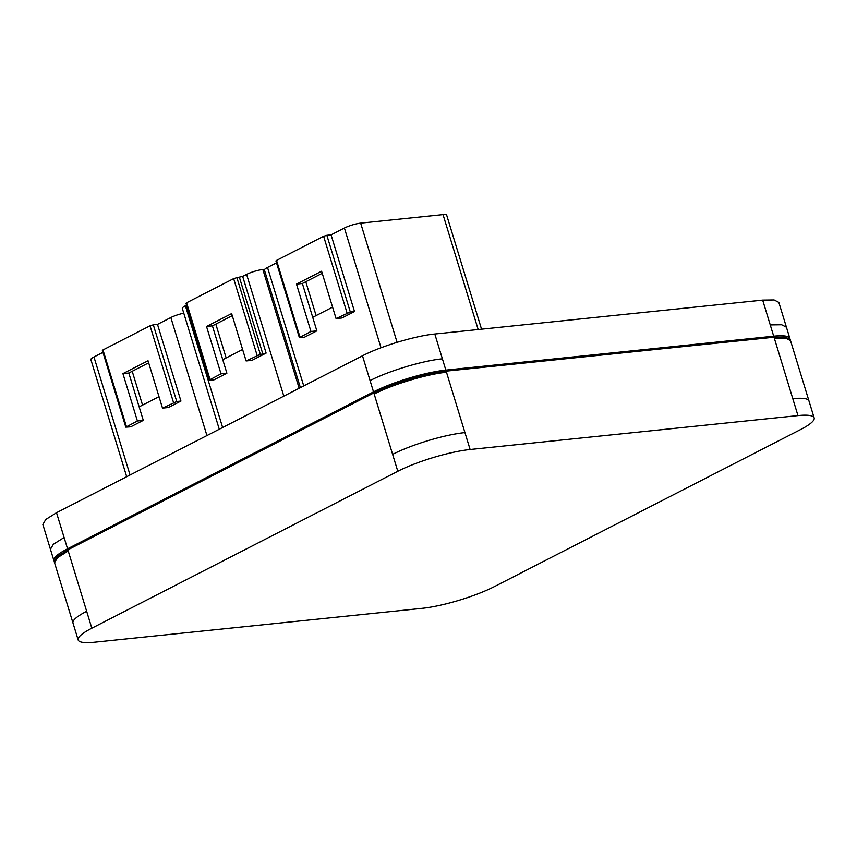 <?xml version="1.0" encoding="UTF-8"?>
<svg xmlns="http://www.w3.org/2000/svg" width="857" height="857" viewBox="0 0 857 857"><rect width="100%" height="100%" fill="white"/><g stroke="black" fill="none" stroke-linecap="round" stroke-linejoin="round"><path stroke-width="1.29" d="M67.874 549.83L57.162 556.557L54.195 561.581L54.537 562.706L57.505 557.682L68.217 550.955L67.874 549.83L373.834 392.913C391.981 383.39 426.647 372.956 446.154 371.135L774.01 337.219L785.43 337.069L790.186 339.501L790.529 340.636L785.773 338.194L774.364 338.344L774.01 337.219M94.334 642.236L422.19 608.32A53.423 10.005 163 0 0 494.51 586.542L800.47 429.625A53.423 10.005 163 0 0 814.15 417.873A53.423 10.005 163 0 0 797.974 415.591L470.118 449.507A53.423 10.005 163 0 0 397.798 471.286L91.828 628.202A53.423 10.005 163 0 0 78.158 639.954A53.423 10.005 163 0 0 94.334 642.236M221.01 373.823L226.891 373.213L212.772 380.454L212.654 379.822L209.408 379.983L221.01 373.823L206.526 326.463L231.636 313.587L246.109 360.947L252.001 360.336L266.12 353.095L242.67 276.415L246.602 274.401A12.009 2.25 163 0 1 262.853 269.505L264.759 269.312M226.891 373.213L222.756 359.683L242.606 349.495M219.274 429.25L182.327 308.424A12.009 2.25 163 0 1 185.401 305.788L186.547 305.199M246.109 360.947L260.346 354.337L236.907 277.657L233.65 278.632L186.58 302.778L185.969 303.303L209.408 379.983M236.907 277.657L242.67 276.415M266.12 353.095L262.863 354.07L239.424 277.389M260.346 354.337L262.863 354.07M222.756 359.683L212.407 325.853L232.268 315.665M206.526 326.463L212.407 325.853M212.579 379.833L212.772 380.454L212.654 379.822M226.152 357.937L215.814 324.107M183.784 313.18A12.009 2.25 163 0 0 170.843 317.54L206.933 435.57M137.409 420.991L143.29 420.38L130.735 426.818L125.808 427.15L137.409 420.991L122.926 373.62L148.036 360.754L162.509 408.114L168.4 407.503L180.945 401.065L157.506 324.385L170.843 317.54M143.29 420.38L139.155 406.85L159.016 396.662M126.697 476.728L90.885 359.619A12.009 2.25 163 0 1 93.959 356.973L102.947 352.366M162.509 408.114L176.746 401.494L153.307 324.814L150.05 325.799L102.979 349.935L102.369 350.47L125.808 427.15M153.307 324.814L157.506 324.385M176.746 401.494L180.945 401.065M139.155 406.85L128.818 373.02L148.668 362.832M122.926 373.62L128.818 373.02M142.551 405.104L132.214 371.274M481.548 329.184L446.679 215.128A12.009 2.25 163 0 0 443.037 214.614L478.174 329.527M310.962 331.466L316.854 330.856L304.299 337.294L299.372 337.626L310.962 331.466L296.49 284.106L321.589 271.23L336.073 318.59L341.954 317.979L354.509 311.541L331.07 234.861L344.407 228.026A12.009 2.25 163 0 1 360.658 223.131L443.037 214.614M316.854 330.856L312.719 317.326L332.57 307.149M300.389 387.643L264.449 270.094A12.009 2.25 163 0 1 267.523 267.459L276.511 262.853M336.073 318.59L350.309 311.98L326.86 235.3L323.614 236.275L276.543 260.421L275.922 260.946L299.372 337.626M326.86 235.3L331.07 234.861M350.309 311.98L354.509 311.541M312.719 317.326L302.371 283.496L322.232 273.319M296.49 284.106L302.371 283.496M316.115 315.58L305.778 281.749M56.519 512.711L45.807 519.438L42.85 524.463L50.434 549.273L53.391 544.249L64.104 537.521L56.519 512.711L362.49 355.794C380.637 346.271 415.302 335.837 434.81 334.016L762.666 300.1L774.085 299.95L778.842 302.392L786.426 327.203L781.67 324.76L770.25 324.91L762.666 300.1M54.109 561.046A53.423 10.005 -17 0 1 53.884 560.542A53.423 10.005 -17 0 1 67.553 548.801L373.523 391.874A53.423 10.005 -17 0 1 445.844 370.106L773.7 336.19A53.423 10.005 -17 0 1 789.875 338.472A53.423 10.005 -17 0 1 789.961 339.018M91.828 628.202L68.217 550.955M446.154 371.135L464.944 432.592A53.423 10.005 163 0 0 392.624 454.371L397.798 471.286M392.624 454.371L373.834 392.913M446.497 372.259C426.99 374.08 392.313 384.525 374.177 394.038M464.944 432.592L470.118 449.507M814.15 417.873L808.976 400.958A53.423 10.005 163 0 0 792.8 398.676L797.974 415.591M792.8 398.676L774.364 338.344M86.664 611.287A53.423 10.005 163 0 0 72.984 623.039L78.158 639.954M262.853 269.505L299.157 388.275M246.602 274.401L283.817 396.138M185.401 305.788L222.627 427.525M186.58 302.778L210.019 379.458M257.1 355.312L233.65 278.632M93.959 356.973L130.05 475.003M173.5 402.479L150.05 325.799M102.979 349.935L126.429 426.615M360.658 223.131L397.091 342.318M344.407 228.026L381.011 347.76M267.523 267.459L303.742 385.929M347.053 312.955L323.614 236.275M276.543 260.421L299.982 337.101M67.553 548.801L64.104 537.521M373.523 391.874L362.49 355.794M445.844 370.106L434.81 334.016M442.394 358.826C422.887 360.647 388.21 371.092 370.074 380.604M773.7 336.19L770.25 324.91M72.984 623.039L54.537 562.706M808.976 400.958L790.529 340.636M53.884 560.542L50.434 549.273M789.875 338.472L786.426 327.203"/></g></svg>
